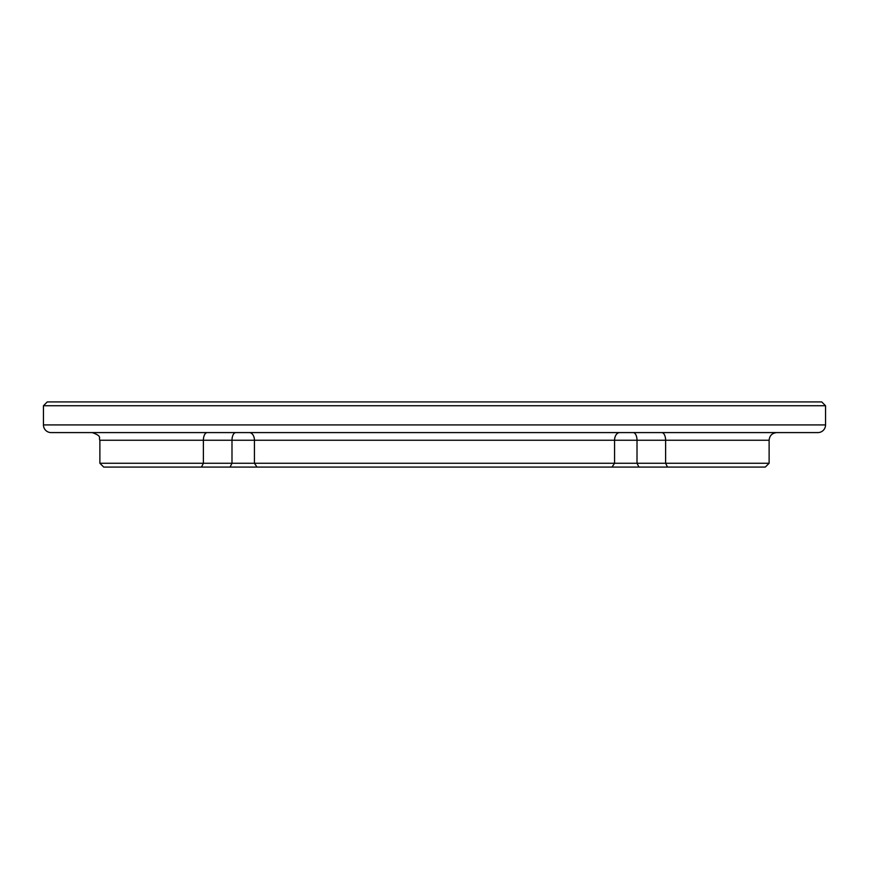 <?xml version="1.0" encoding="UTF-8"?>
<svg xmlns="http://www.w3.org/2000/svg" width="869" height="869" viewBox="0 0 869 869"><rect width="100%" height="100%" fill="white"/><g stroke="black" fill="none" stroke-linecap="round" stroke-linejoin="round"><path stroke-width="1.3" d="M667.522 467.087L765.285 467.087L769.119 463.253L231.99 463.253L230.068 467.087L257.007 467.087L254.432 463.253L254.432 440.246L614.568 440.246L614.568 463.253L611.993 467.087L638.932 467.087L637.01 463.253L637.01 440.246L665.611 440.246L665.611 463.253L667.522 467.087L638.932 467.087M611.993 467.087L257.007 467.087M230.068 467.087L201.478 467.087L203.389 463.253L231.99 463.253L231.99 440.246L254.432 440.246A7.669 5.149 -90 0 0 249.294 432.588M235.825 432.588A7.669 3.834 90 0 0 231.99 440.246L203.389 440.246L203.389 463.253L99.881 463.253L103.715 467.087L201.478 467.087M825.55 424.919A7.669 7.669 0 0 1 817.881 432.588L51.119 432.588A7.669 7.669 0 0 1 43.45 424.919L43.45 405.747L825.55 405.747L825.55 424.919L43.45 424.919M825.55 405.747L821.716 401.912L47.284 401.912L43.45 405.747M769.119 463.253L769.119 440.246L665.611 440.246A7.669 3.834 -90 0 0 661.776 432.588M619.706 432.588A7.669 5.149 90 0 0 614.568 440.246L637.01 440.246A7.669 3.834 -90 0 0 633.175 432.588M207.224 432.588A7.669 3.834 90 0 0 203.389 440.246L99.881 440.246L99.881 463.253M99.881 440.246C98.327 437.954 102.857 436.368 92.212 432.588M769.119 440.246C769.576 435.597 772.139 433.034 776.788 432.588"/></g></svg>
